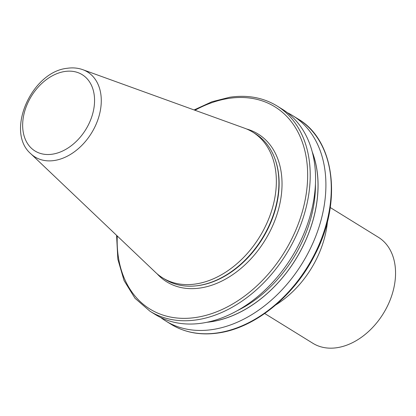 <?xml version="1.0" encoding="UTF-8"?>
<svg xmlns="http://www.w3.org/2000/svg" width="416" height="416" viewBox="0 0 416 416"><rect width="100%" height="100%" fill="white"/><g stroke="black" fill="none" stroke-linecap="round" stroke-linejoin="round"><path stroke-width="0.62" d="M330.247 207.522L378.399 237.297A62.306 44.288 121.7 0 1 390.692 298.568A62.306 44.288 121.7 0 1 336.955 347.708A62.306 44.288 121.7 0 1 312.874 343.283L264.716 313.513M82.784 69.675L244.639 128.227A85.67 60.892 121.7 0 1 252.767 132.148A85.67 60.892 121.7 0 1 269.667 216.403A85.67 60.892 121.7 0 1 195.775 283.972A85.67 60.892 121.7 0 1 162.661 277.883A85.67 60.892 121.7 0 1 155.522 272.371L30.805 153.748A49.967 35.516 121.7 0 0 54.283 160.514A49.967 35.516 121.7 0 0 98.556 117.692A49.967 35.516 121.7 0 0 82.784 69.675C77.886 67.933 72.686 67.47 67.184 68.292C31.621 71.781 5.034 131.638 30.805 153.748M252.767 132.148L255.33 133.734A85.67 60.892 121.7 0 1 274.42 157.425A85.67 60.892 121.7 0 1 263.193 236.782A85.67 60.892 121.7 0 1 198.338 285.558A85.67 60.892 121.7 0 1 194.948 285.964A85.67 60.892 121.7 0 1 165.23 279.469L162.661 277.883M327.496 221.302A85.67 60.892 121.7 0 1 275.813 304.892M194.1 109.944L211.916 101.764L229.809 97.23C247.52 94.682 263.245 97.583 276.988 105.929L282.334 109.231A120.708 85.8 121.7 0 1 306.145 227.947A120.708 85.8 121.7 0 1 202.03 323.149A120.708 85.8 121.7 0 1 155.376 314.574L150.036 311.272L134.997 298.267L124.082 280.613L117.848 259.262L116.579 235.326M287.347 112.689A120.708 85.8 121.7 0 1 292.677 115.627A120.708 85.8 121.7 0 1 302.177 263.422A120.708 85.8 121.7 0 1 165.724 320.975A120.708 85.8 121.7 0 1 160.706 317.517M312.25 151.876A113.87 80.938 121.7 0 1 295.682 259.402A113.87 80.938 121.7 0 1 206.898 322.286M246.584 128.981A86.897 61.766 121.7 0 1 277.961 211.318A86.897 61.766 121.7 0 1 200.299 288.002A86.897 61.766 121.7 0 1 157.066 273.77M52.359 154.185A44.871 31.892 -58.3 0 0 94.016 107.552A44.871 31.892 -58.3 0 0 64.865 71.479A44.871 31.892 -58.3 0 0 23.202 118.113A44.871 31.892 -58.3 0 0 52.359 154.185M274.42 157.425L274.659 158.023A85.228 60.58 121.7 0 1 263.484 236.974A85.228 60.58 121.7 0 1 198.968 285.501A85.228 60.58 121.7 0 1 195.593 285.906L194.948 285.964M276.988 105.929A120.708 85.8 121.7 0 1 286.489 253.724A120.708 85.8 121.7 0 1 150.036 311.272M165.724 320.975L171.096 324.293A120.708 85.8 -58.3 0 0 217.745 332.868A120.708 85.8 -58.3 0 0 321.859 237.661A120.708 85.8 -58.3 0 0 298.048 118.95L292.677 115.627M312.395 152.417A113.807 80.891 121.7 0 1 295.641 259.381A113.807 80.891 121.7 0 1 207.444 322.171M315.448 184.158A111.966 79.586 121.7 0 1 237.203 310.716M117.26 235.976A118.872 84.495 -58.3 0 0 204.017 315.853A118.872 84.495 -58.3 0 0 306.836 189.207A118.872 84.495 -58.3 0 0 228.977 98.374A118.872 84.495 -58.3 0 0 194.984 110.261M171.096 324.293C184.839 332.644 200.564 335.54 218.275 332.992C255.008 327.98 294.419 295.942 314.959 254.639C342.456 202.41 335.057 140.431 298.048 118.95"/></g></svg>
